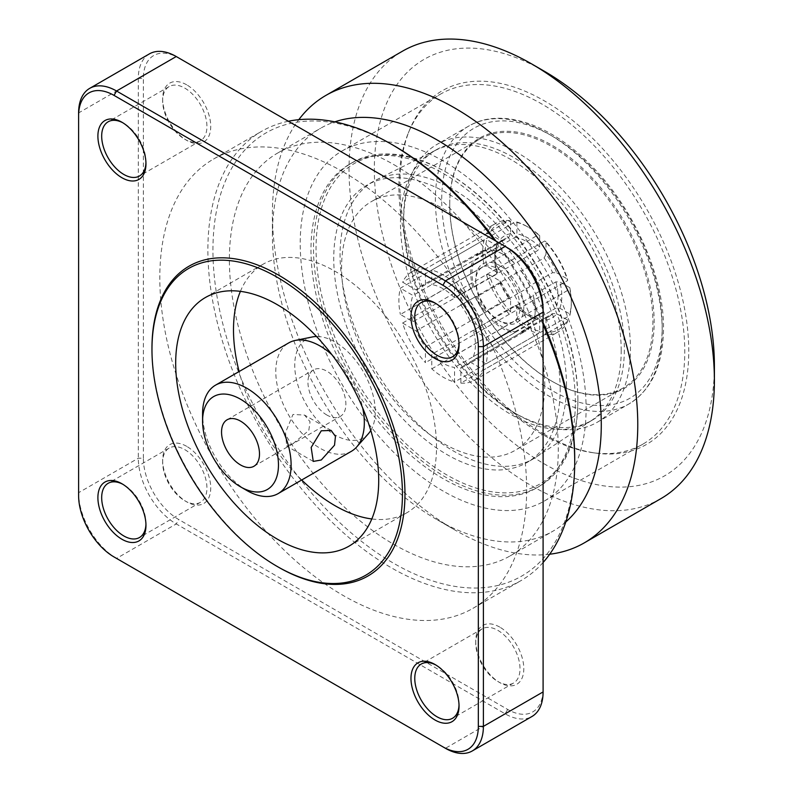 <?xml version="1.0" encoding="UTF-8"?>
<svg xmlns="http://www.w3.org/2000/svg" width="793" height="793" viewBox="0 0 793 793"><rect width="100%" height="100%" fill="white"/><g stroke="black" fill="none" stroke-linecap="round" stroke-linejoin="round"><path stroke-width="0.59" stroke-dasharray="3.96 2.97" d="M492.245 318.608L491.61 319.757A45.617 26.338 60 0 0 503 328.728A45.617 26.338 60 0 0 514.379 332.901L515.014 331.761A44.725 25.822 60 0 1 503.634 327.638A44.725 25.822 60 0 1 492.245 318.608L515.014 305.464L516.511 305.503L516.907 318.191L515.648 320.441A62.617 36.151 -120 0 0 527.028 328.728A62.617 36.151 -120 0 0 538.417 333.585L454.548 382.008L454.548 367.446A45.617 26.338 60 0 1 431.779 354.302L431.779 368.854A62.617 36.151 -120 0 0 454.548 382.008M515.014 331.761L537.783 318.608L539.686 319.857L539.686 331.335A60.823 35.12 60 0 1 528.297 326.538A60.823 35.12 60 0 1 516.907 318.191M454.548 297.752L454.548 283.2A62.617 36.151 -120 0 0 443.168 274.903A62.617 36.151 -120 0 0 431.779 270.046L515.648 221.634L516.907 222.417A60.823 35.12 60 0 1 528.297 227.214A60.823 35.12 60 0 1 539.686 235.561L539.686 247.039L537.783 250.479L454.548 297.752A45.617 26.338 60 0 0 443.168 288.781A45.617 26.338 60 0 0 431.779 284.608L491.61 250.063A45.617 26.338 60 0 1 503 254.236L503 254.236A45.617 26.338 60 0 1 514.379 263.207M454.548 283.2L538.417 234.778A62.617 36.151 -120 0 0 527.028 226.481A62.617 36.151 -120 0 0 515.648 221.634M516.907 222.417L516.907 233.895L515.014 237.335L492.245 250.479A44.725 25.822 60 0 1 503.634 254.603L503.634 254.603A44.725 25.822 60 0 1 515.014 263.623M541.827 434.118A202.146 116.71 60 0 1 408.296 133.075A202.146 116.71 60 0 1 440.759 93.99A202.146 116.71 60 0 1 541.827 104.002A202.146 116.71 60 0 1 673.891 282.139A202.146 116.71 60 0 1 642.905 444.13A202.146 116.71 60 0 1 592.837 452.694A202.146 116.71 60 0 1 541.827 434.118M443.168 491.085A202.146 116.71 60 0 1 311.104 312.948A202.146 116.71 60 0 1 342.09 150.957A202.146 116.71 60 0 1 443.168 160.969A202.146 116.71 60 0 1 575.222 339.107A202.146 116.71 60 0 1 544.236 501.097A202.146 116.71 60 0 1 443.168 491.085M544.365 434.346A204.217 117.899 60 0 1 409.466 130.221A204.217 117.899 60 0 1 544.365 100.86A204.217 117.899 60 0 1 686.371 319.341A204.217 117.899 60 0 1 595.89 453.11A204.217 117.899 60 0 1 544.365 434.346M714.394 365.771A240.467 138.834 60 0 1 544.365 463.945A240.467 138.834 60 0 1 374.326 169.434A240.467 138.834 60 0 1 544.365 71.261M660.886 498.648A258.359 149.163 60 0 1 531.716 485.851A258.359 149.163 60 0 1 362.936 258.181A258.359 149.163 60 0 1 402.537 51.158M549.688 554.228A258.359 149.163 60 0 1 455.083 530.091A258.359 149.163 60 0 1 455.073 530.091A258.359 149.163 60 0 1 272.396 213.674A258.359 149.163 60 0 1 298.802 119.674M565.805 521.953A232.557 134.265 60 0 1 553.117 531.082A232.557 134.265 60 0 1 436.844 519.564L455.083 530.091L436.834 519.564A232.557 134.265 60 0 1 436.834 519.564A232.557 134.265 60 0 1 272.396 234.738A232.557 134.265 60 0 1 320.56 128.278A232.557 134.265 60 0 1 334.815 121.854M393.834 164.627A232.557 134.265 60 0 1 545.762 369.558A232.557 134.265 60 0 1 510.107 555.913A232.557 134.265 60 0 1 393.834 544.394A232.557 134.265 60 0 1 241.905 339.463A232.557 134.265 60 0 1 277.55 153.108A232.557 134.265 60 0 1 393.834 164.627M496.012 241.141A255.822 147.696 60 0 1 543.096 322.701M574.717 458.949A255.822 147.696 60 0 1 393.834 563.387A255.822 147.696 60 0 1 212.94 250.073A255.822 147.696 60 0 1 393.834 145.634M288.345 121.25A259.39 149.758 -120 0 0 261.601 131.331A259.39 149.758 -120 0 0 221.842 339.186A259.39 149.758 -120 0 0 391.306 567.768A259.39 149.758 -120 0 0 521.001 580.615A259.39 149.758 -120 0 0 543.096 562.495M543.096 324.724A259.39 149.758 -120 0 0 494.257 240.13M343.23 171.922A259.39 149.758 60 0 1 512.694 400.505A259.39 149.758 60 0 1 472.925 608.36A259.39 149.758 60 0 1 343.23 595.513A259.39 149.758 60 0 1 173.776 366.941A259.39 149.758 60 0 1 213.535 159.076A259.39 149.758 60 0 1 343.23 171.922M186.692 446.35A33.99 19.627 -120 0 0 162.654 460.227A33.99 19.627 -120 0 0 186.692 501.85L186.692 501.85A33.99 19.627 -120 0 0 210.73 487.982A33.99 19.627 -120 0 0 186.692 446.35M184.799 500.76L186.692 501.85L184.799 500.76A31.304 18.07 60 0 1 162.654 462.418A31.304 18.07 60 0 1 169.147 448.085A31.304 18.07 60 0 1 184.799 449.631A31.304 18.07 60 0 1 205.248 477.227A31.304 18.07 60 0 1 200.451 502.306A31.304 18.07 60 0 1 184.799 500.76M186.692 84.831A33.99 19.627 -120 0 0 162.654 98.709A33.99 19.627 -120 0 0 186.692 140.341L186.692 140.341A33.99 19.627 -120 0 0 210.73 126.464A33.99 19.627 -120 0 0 186.692 84.831M184.799 139.241L186.692 140.341L184.799 139.241A31.304 18.07 60 0 1 162.654 100.899A31.304 18.07 60 0 1 169.147 86.576A31.304 18.07 60 0 1 184.799 88.122A31.304 18.07 60 0 1 205.248 115.709A31.304 18.07 60 0 1 200.451 140.797A31.304 18.07 60 0 1 184.799 139.241M499.768 265.586A33.99 19.627 -120 0 0 475.741 279.463A33.99 19.627 -120 0 0 499.768 321.096L499.768 321.096A33.99 19.627 -120 0 0 523.806 307.218A33.99 19.627 -120 0 0 499.768 265.586M497.875 319.995L499.768 321.096L497.875 319.995A31.304 18.07 60 0 1 475.741 281.654A31.304 18.07 60 0 1 482.223 267.33A31.304 18.07 60 0 1 497.875 268.877A31.304 18.07 60 0 1 518.325 296.463A31.304 18.07 60 0 1 513.527 321.552A31.304 18.07 60 0 1 497.875 319.995M499.768 627.104A33.99 19.627 -120 0 0 475.741 640.982A33.99 19.627 -120 0 0 499.768 682.604L499.768 682.604A33.99 19.627 -120 0 0 523.806 668.737A33.99 19.627 -120 0 0 499.768 627.104M497.875 681.514L499.768 682.604L497.875 681.514A31.304 18.07 60 0 1 475.741 643.173A31.304 18.07 60 0 1 482.223 628.839A31.304 18.07 60 0 1 497.875 630.385A31.304 18.07 60 0 1 518.325 657.982A31.304 18.07 60 0 1 513.527 683.06A31.304 18.07 60 0 1 497.875 681.514M145.942 524.242A31.304 18.07 -120 0 0 145.962 523.182A31.304 18.07 -120 0 0 123.827 484.84A31.304 18.07 -120 0 0 122.895 484.325M145.942 162.724A31.304 18.07 -120 0 0 145.962 161.663A31.304 18.07 -120 0 0 123.827 123.321A31.304 18.07 -120 0 0 122.895 122.806M459.018 343.478A31.304 18.07 -120 0 0 459.038 342.417A31.304 18.07 -120 0 0 436.903 304.076A31.304 18.07 -120 0 0 435.972 303.56M459.018 704.997A31.304 18.07 -120 0 0 459.038 703.936A31.304 18.07 -120 0 0 436.903 665.595A31.304 18.07 -120 0 0 435.972 665.079M123.827 484.84L121.924 483.74L123.827 484.84M123.827 123.321L121.924 122.231L123.827 123.321M436.903 304.076L435.01 302.985L436.903 304.076M436.903 665.595L435.01 664.494L436.903 665.595M301.717 479.983A143.563 82.888 60 0 1 239.109 371.54M240.398 291.358A143.563 82.888 60 0 1 263.226 264.138A143.563 82.888 60 0 1 335.013 271.256A143.563 82.888 60 0 1 428.795 397.759A143.563 82.888 60 0 1 406.789 512.793A143.563 82.888 60 0 1 371.808 518.959M312.452 336.936A56.937 32.88 -120 0 0 296.513 379.867A56.937 32.88 -120 0 0 335.013 434.96A56.937 32.88 -120 0 0 368.358 433.771M370.787 430.46A56.937 32.88 -120 0 0 335.013 341.971A56.937 32.88 -120 0 0 316.536 336.49M331.94 354.729A62.617 36.151 60 0 1 362.698 407.999M351.349 451.336A62.617 36.151 60 0 1 320.045 448.233A62.617 36.151 60 0 1 279.146 393.06A62.617 36.151 60 0 1 288.741 342.883M292.984 443.664L308.784 430.51L310.053 421.707L304.522 415.066L292.984 414.452L285.53 432.433L286.64 446.053L292.984 443.664M326.914 415.056A26.833 15.493 60 0 1 309.389 391.405A26.833 15.493 60 0 1 313.493 369.905A26.833 15.493 60 0 1 326.914 371.233A26.833 15.493 60 0 1 344.44 394.884A26.833 15.493 60 0 1 340.336 416.384A26.833 15.493 60 0 1 326.914 415.056M449.74 204.941A143.652 82.938 60 0 1 479.497 139.181A143.652 82.938 60 0 1 590.19 177.662A143.652 82.938 60 0 1 652.897 322.226A143.652 82.938 60 0 1 623.139 387.985A143.652 82.938 60 0 1 551.313 380.878A143.652 82.938 60 0 1 449.74 204.941L449.74 204.207A144.544 83.453 -120 0 0 551.948 381.235A144.544 83.453 -120 0 0 654.166 322.226A144.544 83.453 -120 0 0 551.948 145.198A144.544 83.453 -120 0 0 449.74 204.207M577.879 399.424A185.156 106.896 -120 0 0 446.965 172.656A185.156 106.896 -120 0 0 316.04 248.249A185.156 106.896 -120 0 0 446.955 475.017A185.156 106.896 -120 0 0 577.879 399.424L577.879 400.881A186.94 107.927 -120 0 0 445.696 171.932A186.94 107.927 -120 0 0 352.221 162.664A186.94 107.927 -120 0 0 313.503 248.249A186.94 107.927 -120 0 0 395.112 436.378A186.94 107.927 -120 0 0 539.161 486.466A186.94 107.927 -120 0 0 577.879 400.881M566.499 385.547A160.107 92.444 -120 0 0 498.43 226.362A160.107 92.444 -120 0 0 376.08 179.991A160.107 92.444 -120 0 0 373.225 181.528A160.107 92.444 -120 0 0 340.068 254.821A160.107 92.444 -120 0 0 409.961 415.948A160.107 92.444 -120 0 0 533.342 458.84A160.107 92.444 -120 0 0 536.088 457.145A160.107 92.444 -120 0 0 566.499 385.547M560.175 389.194A160.107 92.444 -120 0 0 490.282 228.067A160.107 92.444 -120 0 0 366.901 185.175A160.107 92.444 -120 0 0 333.744 258.468A160.107 92.444 -120 0 0 403.637 419.596A160.107 92.444 -120 0 0 527.018 462.497A160.107 92.444 -120 0 0 560.175 389.194M621.206 350.675A156.082 90.115 -120 0 0 554.852 195.494A156.082 90.115 -120 0 0 435.575 150.283A156.082 90.115 -120 0 0 432.8 151.78A156.082 90.115 -120 0 0 400.475 223.229A156.082 90.115 -120 0 0 468.604 380.313A156.082 90.115 -120 0 0 588.882 422.124A156.082 90.115 -120 0 0 591.558 420.468A156.082 90.115 -120 0 0 621.206 350.675M403.637 221.406A156.082 90.115 -120 0 0 514.003 412.568A156.082 90.115 -120 0 0 592.044 420.3A156.082 90.115 -120 0 0 624.369 348.851A156.082 90.115 -120 0 0 556.24 191.767A156.082 90.115 -120 0 0 435.962 149.956A156.082 90.115 -120 0 0 403.637 221.406L403.637 217.906A160.374 92.593 -120 0 0 517.036 414.323A160.374 92.593 -120 0 0 597.228 422.263A160.374 92.593 -120 0 0 630.445 348.851A160.374 92.593 -120 0 0 560.433 187.455A160.374 92.593 -120 0 0 436.854 144.485A160.374 92.593 -120 0 0 403.637 217.906M575.351 402.348A186.94 107.927 -120 0 0 493.752 214.209A186.94 107.927 -120 0 0 349.693 164.131A186.94 107.927 -120 0 0 310.975 249.706A186.94 107.927 -120 0 0 392.575 437.845A186.94 107.927 -120 0 0 536.633 487.923A186.94 107.927 -120 0 0 575.351 402.348M544.741 384.674A143.652 82.938 60 0 1 514.994 450.434A143.652 82.938 60 0 1 404.291 411.944A143.652 82.938 60 0 1 341.585 267.38A143.652 82.938 60 0 1 371.342 201.62A143.652 82.938 60 0 1 482.035 240.11A143.652 82.938 60 0 1 544.741 384.674M246.841 490.49A62.617 36.151 60 0 1 202.572 413.807M278.462 567.173A178.891 103.288 60 0 1 151.969 348.077M116.502 558.391A53.666 30.986 60 0 1 78.606 492.691L78.606 495.605M543.096 309.23L543.096 688.998A50.088 28.915 60 0 1 507.679 709.448L178.792 519.564A50.088 28.915 60 0 1 143.364 458.215L138.309 458.215L78.606 492.691L78.606 112.913L138.309 78.448L138.309 458.215A53.666 30.986 -120 0 0 176.254 523.945L505.151 713.829A53.666 30.986 -120 0 0 531.984 716.485M507.679 709.448L505.151 713.829L445.438 748.305L116.551 558.421L176.254 523.945L178.792 519.564M149.421 53.874A53.666 30.986 -120 0 0 138.309 78.448L143.364 78.448A50.088 28.915 60 0 1 178.792 57.998L507.679 247.882M178.792 57.998L176.254 56.531L178.792 57.998M143.364 458.215L143.364 78.448M543.096 688.998L543.096 691.922M486.456 274.626L489.103 274.695A60.823 35.12 60 0 0 510.583 311.907L509.324 314.236A62.617 36.151 -120 0 1 486.456 274.626L402.586 323.048A62.617 36.151 -120 0 0 425.454 362.659L425.454 346.938A45.617 26.338 60 0 1 416.206 330.909L476.038 296.364A45.617 26.338 60 0 0 485.286 312.392L485.921 311.143A44.725 25.822 60 0 1 477.426 296.443L476.038 296.364M402.586 323.048L416.206 330.909M474.125 287.225A44.725 25.822 60 0 1 474.125 260.937L497.568 247.089C494.891 253.591 494.901 262.146 497.607 272.762L496.894 274.081L412.984 321.75L400.376 314.474L484.245 266.051A62.617 36.151 -120 0 1 484.245 239.754L400.376 288.176A62.617 36.151 -120 0 0 400.376 314.474M412.984 321.75A45.617 26.338 60 0 1 412.984 295.452L400.376 288.176M431.779 270.046L431.779 284.608M473.342 330.304L485.95 337.58A62.617 36.151 -120 0 1 485.95 363.878L473.342 356.592L533.174 322.057A45.617 26.338 60 0 0 535.255 310.103A45.617 26.338 60 0 0 533.174 295.759L473.342 330.304A45.617 26.338 60 0 1 473.342 356.592M521.338 271.087A44.725 25.822 60 0 1 529.833 285.797L552.602 272.653L556.755 272.861A47.411 27.368 -120 0 0 546.01 254.236L544.107 257.943L521.338 271.087L520.704 270.572L460.872 305.117L460.872 289.395L544.741 240.973A62.617 36.151 -120 0 1 567.61 280.583L483.74 329.006A62.617 36.151 -120 0 0 460.872 289.395M460.872 305.117A45.617 26.338 60 0 1 470.12 321.145L483.74 329.006M425.454 268.946A62.617 36.151 -120 0 0 411.854 271.801A62.617 36.151 -120 0 0 402.586 282.149L416.206 290.01A45.617 26.338 60 0 1 420.359 286.521A45.617 26.338 60 0 1 425.454 284.667L425.454 268.946L509.324 220.523A62.617 36.151 -120 0 0 495.724 223.378A62.617 36.151 -120 0 0 486.456 233.727L402.586 282.149M529.962 327.499L470.12 362.044L483.74 369.905L567.61 321.482A62.617 36.151 -120 0 1 558.341 331.831A62.617 36.151 -120 0 1 544.741 334.686L546.01 332.356L546.01 319.966L544.107 318.449L521.338 331.593L520.704 332.842A45.617 26.338 60 0 0 525.809 330.988A45.617 26.338 60 0 0 529.962 327.499L529.833 326.696L552.602 313.542L556.755 313.76L567.491 319.956A60.823 35.12 60 0 1 546.01 332.356M470.12 362.044A45.617 26.338 60 0 1 465.977 365.533A45.617 26.338 60 0 1 460.872 367.387L520.704 332.842M544.741 334.686L460.872 383.108L460.872 367.387M460.872 383.108A62.617 36.151 -120 0 0 474.472 380.253A62.617 36.151 -120 0 0 483.74 369.905M546.01 254.236L546.01 241.845A60.823 35.12 60 0 1 567.491 279.057L567.61 280.583M546.01 241.845L544.741 240.973M556.755 272.861L567.491 279.057M520.704 270.572A45.617 26.338 60 0 1 529.962 286.6L529.833 285.797M529.962 286.6L470.12 321.145M485.95 363.878L569.82 315.455A62.617 36.151 -120 0 0 571.307 303.164A62.617 36.151 -120 0 0 569.82 289.158L569.77 287.671L559.828 281.931L555.903 281.862L533.134 295.006A44.725 25.822 60 0 1 535.255 309.379A44.725 25.822 60 0 1 533.134 321.294L533.174 322.057M533.134 295.006L533.174 295.759M569.77 287.671A60.823 35.12 60 0 1 571.307 301.707A60.823 35.12 60 0 1 569.77 313.969L559.828 308.229L555.903 308.15L533.134 321.294M569.82 315.455L569.77 313.969M485.95 337.58L569.82 289.158M527.028 226.481L528.297 227.214M538.417 234.778L539.686 235.561M492.245 250.479L491.61 250.063M486.456 233.727L489.103 233.796A60.823 35.12 60 0 1 510.583 221.396L509.324 220.523M489.103 233.796L499.838 239.992L500.195 242.4L477.426 255.544A44.725 25.822 60 0 1 481.272 252.382A44.725 25.822 60 0 1 485.921 250.638L508.69 237.494L510.583 233.786L510.583 221.396M481.272 252.382L504.041 239.238L500.195 242.4A44.725 25.822 60 0 1 504.041 239.238A44.725 25.822 60 0 1 508.69 237.494M477.426 255.544L476.038 255.465A45.617 26.338 60 0 1 480.191 251.976A45.617 26.338 60 0 1 485.286 250.122L485.921 250.638M485.286 250.122L425.454 284.667M416.206 290.01L476.038 255.465M497.607 272.762L486.823 266.081A60.823 35.12 60 0 1 486.823 239.783L484.245 239.754M486.823 266.081L484.245 266.051M496.894 274.081A44.725 25.822 60 0 1 496.894 247.793L496.765 245.523L486.823 239.783M472.816 287.205A45.617 26.338 60 0 1 472.816 260.907L474.125 260.937M472.816 260.907L412.984 295.452M489.103 274.695L499.838 280.891L500.789 281.862L500.195 283.289L477.426 296.443M510.583 311.907L510.583 299.516L510.226 298.198L508.69 297.999L485.921 311.143M425.454 346.938L485.286 312.392M509.324 314.236L425.454 362.659M431.779 368.854L515.648 320.441M539.686 331.335L538.417 333.585M515.014 305.464A44.725 25.822 60 0 0 526.403 314.484A44.725 25.822 60 0 0 537.783 318.608L538.734 318.38L527.741 314.355L516.511 305.503M491.61 319.757L431.779 354.302M514.379 332.901L454.548 367.446M567.491 319.956L567.61 321.482M529.833 326.696A44.725 25.822 60 0 1 525.987 329.848L548.756 316.704L544.107 318.449A44.725 25.822 60 0 0 548.756 316.704A44.725 25.822 60 0 0 552.602 313.542M525.987 329.848A44.725 25.822 60 0 1 521.338 331.593M516.907 306.713A47.411 27.368 -120 0 0 528.297 315.584A47.411 27.368 -120 0 0 539.686 319.857M515.014 237.335A44.725 25.822 60 0 1 526.403 241.459A44.725 25.822 60 0 1 537.783 250.479M662.195 330.522A160.374 92.593 -120 0 0 592.183 169.117A160.374 92.593 -120 0 0 468.604 126.156A160.374 92.593 -120 0 0 435.387 199.568A160.374 92.593 -120 0 0 505.389 360.974A160.374 92.593 -120 0 0 628.978 403.934A160.374 92.593 -120 0 0 662.195 330.522M662.195 326.865A155.904 90.015 -120 0 0 551.948 135.92A155.904 90.015 -120 0 0 441.711 199.568A155.904 90.015 -120 0 0 551.948 390.513A155.904 90.015 -120 0 0 662.195 326.865M544.107 257.943A44.725 25.822 60 0 1 552.602 272.653M555.903 281.862A44.725 25.822 60 0 1 555.903 308.15M559.828 308.229A47.411 27.368 -120 0 0 559.828 281.931M539.686 247.039A47.411 27.368 -120 0 0 516.907 233.895M510.583 233.786A47.411 27.368 -120 0 0 499.838 239.992M496.765 245.523A47.411 27.368 -120 0 0 496.765 271.821M499.838 280.891A47.411 27.368 -120 0 0 510.583 299.516M508.69 297.999A44.725 25.822 60 0 1 500.195 283.289M546.01 319.966A47.411 27.368 -120 0 0 556.755 313.76M342.09 150.957L440.759 93.99M408.296 133.075L409.466 130.221M510.107 555.913L553.117 531.082M472.925 608.36L521.001 580.615M162.654 462.418L162.654 460.227M162.654 100.899L162.654 98.709M475.741 281.654L475.741 279.463M475.741 643.173L475.741 640.982M169.147 448.085L108.175 483.284M169.147 86.576L108.175 121.775M482.223 267.33L421.252 302.529M482.223 628.839L421.252 664.038M205.417 297.514L263.226 264.138M331.147 430.44L304.522 415.066M227.105 419.784L313.493 369.905M551.313 380.878L551.948 381.235M446.965 172.656L445.696 171.932M373.225 181.528L366.901 185.175M435.575 150.283L376.08 179.991M435.962 149.956L432.8 151.78M597.228 422.263L628.978 403.934C651.628 389.928 663.136 364.839 663.503 328.689C664.147 274.447 631.952 204.128 587.177 161.603C547.309 122.469 499.61 107.64 468.604 126.156L436.854 144.485M352.221 162.664L349.693 164.131M623.139 387.985L514.994 450.434M253.938 466.264L340.336 416.384M313.265 461.417L286.64 446.053M348.979 546.169L406.789 512.793M459.038 703.936L459.038 706.127M459.038 342.417L459.038 344.608M145.962 161.663L145.962 163.854M145.962 523.182L145.962 525.372M513.527 683.06L452.555 718.27M513.527 321.552L452.555 356.751M200.451 140.797L139.479 175.996M200.451 502.306L139.479 537.515M213.535 159.076L261.601 131.331M277.55 153.108L320.56 128.278M272.396 234.738L272.396 213.674M592.837 452.694L595.89 453.11M544.236 501.097L642.905 444.13M479.497 139.181L371.342 201.62M539.161 486.466L536.633 487.923M514.003 412.568L517.036 414.323M592.044 420.3L588.882 422.124M591.558 420.468L536.088 457.145M533.342 458.84L527.018 462.497M535.255 309.379L535.255 310.103M571.307 301.707L571.307 303.164M503.634 254.603L503 254.236M411.854 271.801L495.724 223.378M420.359 286.521L480.191 251.976M500.789 281.862L510.226 298.198M465.977 365.533L525.809 330.988M474.472 380.253L558.341 331.831"/><path stroke-width="1.19" d="M298.802 119.674A258.359 149.163 60 0 1 325.903 95.398L402.537 51.158A258.359 149.163 60 0 1 531.716 63.955L544.365 71.261A240.467 138.834 60 0 1 714.394 365.771L714.394 380.372A258.359 149.163 60 0 1 660.886 498.648L584.263 542.888A258.359 149.163 60 0 1 549.688 554.228M544.365 71.261L531.716 63.955A258.359 149.163 60 0 1 714.394 380.372M325.903 95.398A258.359 149.163 60 0 1 455.083 108.195A258.359 149.163 60 0 1 623.863 335.865A258.359 149.163 60 0 1 584.263 542.888M334.815 121.854A232.557 134.265 60 0 1 436.844 139.796A232.557 134.265 60 0 1 584.857 332.416A232.557 134.265 60 0 1 565.805 521.953M494.257 240.13A259.39 149.758 -120 0 0 391.306 144.177L393.834 145.634A255.822 147.696 60 0 1 496.012 241.141M543.096 322.701A255.822 147.696 60 0 1 574.717 458.949L574.717 461.863A259.39 149.758 -120 0 0 543.096 324.724M543.096 562.495A259.39 149.758 -120 0 0 574.717 461.863M393.834 145.634L391.306 144.177A259.39 149.758 -120 0 0 288.345 121.25M122.895 484.325A31.304 18.07 -120 0 0 108.175 483.284A31.304 18.07 -120 0 0 103.368 508.372A31.304 18.07 -120 0 0 123.827 535.959A31.304 18.07 -120 0 0 139.479 537.515A31.304 18.07 -120 0 0 145.942 524.242M122.895 122.806A31.304 18.07 -120 0 0 108.175 121.775A31.304 18.07 -120 0 0 103.368 146.864A31.304 18.07 -120 0 0 123.827 174.45A31.304 18.07 -120 0 0 139.479 175.996A31.304 18.07 -120 0 0 145.942 162.724M435.972 303.56A31.304 18.07 -120 0 0 421.252 302.529A31.304 18.07 -120 0 0 416.454 327.608A31.304 18.07 -120 0 0 436.903 355.205A31.304 18.07 -120 0 0 452.555 356.751A31.304 18.07 -120 0 0 459.018 343.478M435.972 665.079A31.304 18.07 -120 0 0 421.252 664.038A31.304 18.07 -120 0 0 416.454 689.127A31.304 18.07 -120 0 0 436.903 716.713A31.304 18.07 -120 0 0 452.555 718.27A31.304 18.07 -120 0 0 459.018 704.997M121.924 539.25A33.99 19.627 60 0 1 97.896 497.617A33.99 19.627 60 0 1 121.924 483.74L121.924 483.74A33.99 19.627 60 0 1 145.962 525.372A33.99 19.627 60 0 1 121.924 539.25M121.924 177.731A33.99 19.627 60 0 1 97.896 136.109A33.99 19.627 60 0 1 121.924 122.231L121.924 122.231A33.99 19.627 60 0 1 145.962 163.854A33.99 19.627 60 0 1 121.924 177.731M435.01 358.486A33.99 19.627 60 0 1 410.972 316.863A33.99 19.627 60 0 1 435.01 302.985L435.01 302.985A33.99 19.627 60 0 1 459.038 344.608A33.99 19.627 60 0 1 435.01 358.486M435.01 720.004A33.99 19.627 60 0 1 410.972 678.372A33.99 19.627 60 0 1 435.01 664.494L435.01 664.494A33.99 19.627 60 0 1 459.038 706.127A33.99 19.627 60 0 1 435.01 720.004M277.203 277.243A177.107 102.247 60 0 1 402.438 494.148A177.107 102.247 60 0 1 277.203 566.45L278.462 567.183A178.891 103.288 60 0 1 278.462 567.173A178.891 103.288 60 0 0 404.965 494.148A178.891 103.288 60 0 0 278.462 275.052A178.891 103.288 60 0 0 151.969 348.077L151.969 349.544A177.107 102.247 60 0 1 277.203 277.243M371.808 518.959A143.563 82.888 60 0 1 335.013 505.686A143.563 82.888 60 0 1 301.717 479.983M239.109 371.54A143.563 82.888 60 0 1 240.398 291.358M277.203 539.062A143.563 82.888 60 0 1 183.411 412.558A143.563 82.888 60 0 1 205.417 297.514A143.563 82.888 60 0 1 277.203 304.631A143.563 82.888 60 0 1 370.985 431.134A143.563 82.888 60 0 1 348.979 546.169A143.563 82.888 60 0 1 277.203 539.062M362.698 407.999A62.617 36.151 60 0 1 356.721 446.925L368.358 433.771A56.937 32.88 -120 0 0 370.787 430.46M202.572 421.113A53.666 30.986 60 0 1 240.517 399.206A53.666 30.986 60 0 1 278.462 464.936A53.666 30.986 60 0 1 240.517 486.843A53.666 30.986 60 0 1 202.572 421.113L202.572 413.807A62.617 36.151 60 0 1 215.537 385.15L288.741 342.883A62.617 36.151 60 0 1 295.244 340.445A62.617 36.151 60 0 1 320.045 345.986A62.617 36.151 60 0 1 331.94 354.729M356.721 446.925A62.617 36.151 60 0 1 351.349 451.336L278.145 493.593A62.617 36.151 60 0 1 246.841 490.5A62.617 36.151 60 0 1 246.841 490.49L240.517 486.843L246.841 490.5M321.274 459.999L313.265 461.417L311.173 447.45L321.274 430.787L331.147 430.44L335.449 436.388L334.527 445.18L321.274 459.999M215.537 385.15A62.617 36.151 60 0 1 246.841 388.253A62.617 36.151 60 0 1 287.75 443.426A62.617 36.151 60 0 1 278.145 493.593M240.517 464.936A26.833 15.493 60 0 1 222.992 441.285A26.833 15.493 60 0 1 227.105 419.784A26.833 15.493 60 0 1 240.517 421.113A26.833 15.493 60 0 1 258.052 444.764A26.833 15.493 60 0 1 253.938 466.264A26.833 15.493 60 0 1 240.517 464.936M316.536 336.49A56.937 32.88 -120 0 0 312.452 336.936L295.244 340.445M278.462 567.183L277.203 566.45A177.107 102.247 60 0 1 151.969 349.544M442.91 285.272L114.023 95.388A50.088 28.915 -120 0 0 78.606 115.837L78.606 495.605A50.088 28.915 -120 0 0 114.023 556.954L442.91 746.837A50.088 28.915 -120 0 0 478.328 726.388L478.328 346.62A50.088 28.915 -120 0 0 442.91 285.272L445.438 280.891A53.666 30.986 60 0 1 483.393 346.62L483.393 726.388A53.666 30.986 60 0 1 472.271 750.961A53.666 30.986 60 0 1 445.438 748.305L442.91 746.837L445.438 748.305M176.254 56.531L116.551 91.007L445.438 280.891L505.151 246.415L176.254 56.531A53.666 30.986 -120 0 0 149.421 53.874L89.718 88.35A53.666 30.986 60 0 1 116.551 91.007L114.023 95.388M78.606 115.837L78.606 112.913A53.666 30.986 60 0 1 89.718 88.35M116.551 558.421L114.023 556.954L116.551 558.421A53.666 30.986 60 0 1 116.502 558.391M472.271 750.961L531.984 716.485A53.666 30.986 -120 0 0 543.096 691.922L543.096 312.145A53.666 30.986 -120 0 0 505.151 246.415L507.679 247.882A50.088 28.915 60 0 1 543.096 309.23L543.096 312.145L483.393 346.62L478.328 346.62M478.328 726.388L483.393 726.388L543.096 691.922M507.679 247.882L505.151 246.415"/></g></svg>
